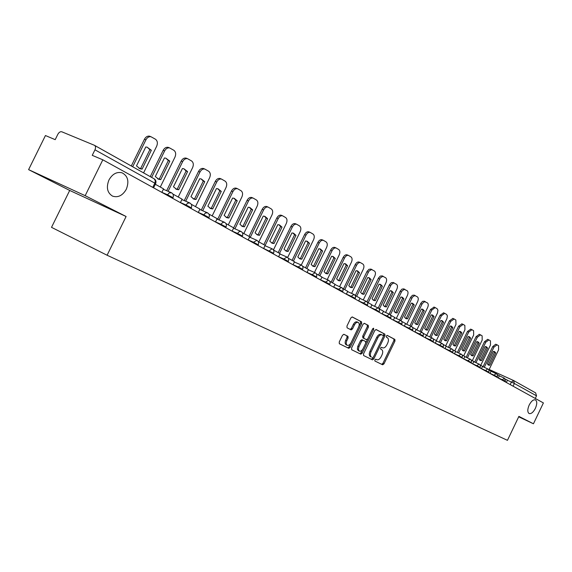 <?xml version="1.0" encoding="UTF-8"?>
<svg xmlns="http://www.w3.org/2000/svg" width="572" height="572" viewBox="0 0 572 572"><rect width="100%" height="100%" fill="white"/><g stroke="black" fill="none" stroke-linecap="round" stroke-linejoin="round"><path stroke-width="0.86" d="M374.839 359.881L374.903 361.018L382.647 364.786L383.984 363.863L394.973 341.055L394.873 339.41L387.258 335.399L386.336 336.036L386.407 337.194L387.401 337.716C388.681 338.695 388.788 340.462 387.737 343.007L386.815 344.916C385.485 347.318 384.055 348.291 382.532 347.819L381.531 347.311L380.587 347.955L380.659 349.106L381.681 349.621C382.954 350.593 383.068 352.338 382.017 354.869L381.095 356.785C379.765 359.187 378.328 360.167 376.791 359.724L375.783 359.23L374.839 359.881M126.319 189.246C129.322 181.36 127.892 175.876 122.015 172.794C116.745 171.586 112.398 173.967 108.966 179.944C106.063 187.394 107.243 192.778 112.512 196.11C118.025 197.869 122.63 195.581 126.319 189.246M535.378 408.365C537.172 404.075 537.201 401.251 535.449 399.885C533.383 399.37 531.295 401.094 529.186 405.047C527.391 409.316 527.355 412.14 529.079 413.52C531.159 414.056 533.254 412.341 535.378 408.365M343.936 334.32L342.492 335.256L339.217 342.035L339.346 343.751L348.756 348.319L350.178 347.376L361.676 323.566L361.547 321.836L352.302 316.967L350.879 317.896L346.932 326.076L347.082 327.82L351.079 329.865L352.509 328.936L354.454 324.903C355.612 322.837 356.864 322.015 358.229 322.422C359.416 323.28 359.552 324.832 358.63 327.07L351.051 342.771C349.857 344.895 348.562 345.724 347.168 345.252C346.046 344.38 345.931 342.857 346.832 340.683L348.105 338.052L347.969 336.336L343.936 334.32M346.217 344.794L346.081 344.73C344.959 343.858 344.844 342.335 345.745 340.168L347.011 337.537L346.875 335.814L347.969 336.336L343.779 334.27M102.824 159.817L543.4 402.924L533.447 423.788L518.897 416.38L507.457 440.333L107.093 255.241L51.516 227.349L69.698 190.447L28.6 169.634L45.445 135.535L55.198 139.661L57.836 134.313C59.002 132.275 60.317 131.431 61.776 131.782L94.466 145.317C95.696 146.175 95.867 147.676 94.966 149.814L92.242 155.341L102.824 159.817L85.171 195.674L28.6 169.634M107.093 255.241L126.105 216.502L85.171 195.674M363.506 353.882L363.613 355.541L372.465 359.838L373.823 358.909L384.97 335.8L384.863 334.134L376.161 329.543L374.81 330.459L363.506 353.882M360.789 354.168L351.687 349.749L351.551 348.048L363.027 324.274L364.414 323.352L368.289 325.389L368.411 327.105L363.792 336.672L363.921 338.374L366.466 339.668L367.853 338.746L372.637 328.836L373.595 328.192L373.688 329.386L362.176 353.231L360.789 354.168M535.628 392.9L536.522 395.838L514.371 383.497L507.421 380.237M535.278 398.448L536.522 395.838M518.697 416.795L533.447 423.788M126.105 216.502L69.698 190.447M381.638 364.292L382.918 363.356L393.901 340.555L393.801 338.917L387.065 335.364M375.725 359.209L376.791 359.724M383.39 336.343L383.783 333.633L375.933 329.493M371.45 359.345L373.287 357.293M372.522 357.636L373.473 356.992L383.269 336.679L383.19 335.507L382.096 334.935C380.559 334.477 379.122 335.449 377.792 337.859L371.056 351.816C370.005 354.34 370.12 356.091 371.385 357.078L371.442 357.114M381.996 334.892L381.016 334.434C379.479 333.976 378.042 334.949 376.712 337.351L377.792 337.859M370.37 356.599L370.313 356.563C369.04 355.577 368.933 353.825 369.984 351.301L376.712 337.351M364.178 323.302L368.289 325.389M366.466 339.668L362.834 337.866L362.705 336.164L367.324 326.605L367.195 324.889M367.746 338.946L365.801 342.971M362.913 348.963L361.104 352.717L362.176 353.231M358.994 346.611L358.394 349.342L359.295 351.101C360.646 351.551 361.912 350.729 363.084 348.634L365.715 343.186L365.594 341.498L363.034 340.211L361.64 341.134L358.994 346.611L357.915 346.096L357.736 346.489L357.357 349.17L358.344 350.643M363.034 340.211L361.954 339.697L360.553 340.619L361.64 341.134M357.915 346.096L360.553 340.619M359.767 353.668L361.104 352.717M358.229 322.422L357.135 321.914C355.77 321.507 354.511 322.336 353.36 324.395L354.454 324.903M350.186 329.408L351.415 328.421L353.36 324.395M347.726 347.819L349.092 346.854L360.589 323.066L360.453 321.335L352.059 316.909M483.075 366.752L492.749 346.56L495.717 344.222L496.853 344.723M493.893 351.415L494.487 352.309L488.559 364.686L487.945 364.721M505.412 379.043L507.45 380.18L506.349 382.482M484.298 367.31L493.979 347.097L497.075 344.816L498.569 345.717L498.577 349.835L488.967 369.898M489.782 365.236L495.717 352.845L494.537 351.565L493.336 351.444L487.38 363.878L488.502 365.108L489.782 365.236L488.559 364.686M495.717 352.845L494.487 352.309M474.739 362.083L484.527 341.67L487.68 339.375M485.707 346.589L486.329 347.511L480.323 360.045L479.686 360.074M497.197 374.474L499.356 375.675L498.241 378.013M475.976 362.641L485.771 342.206L488.917 339.911L490.454 340.833L490.476 345.016L480.745 365.322M481.56 360.596L487.566 348.055L486.35 346.746L485.127 346.618L479.093 359.209L480.251 360.46L481.56 360.596L480.323 360.045M487.566 348.055L486.329 347.511M466.194 357.285L476.097 336.651L479.307 334.341M477.313 341.648L477.97 342.592L471.886 355.283L471.221 355.312M488.767 369.784L491.062 371.064L489.932 373.423M467.438 357.85L477.348 337.194L480.559 334.885L482.132 335.828L482.182 340.068L472.322 360.632M473.123 355.841L479.214 343.143L477.956 341.799L476.712 341.67L470.599 354.411L471.793 355.698L473.123 355.841L471.886 355.283M479.214 343.143L477.97 342.592M457.436 352.373L467.453 331.503L470.727 329.179M468.704 336.572L469.39 337.551L463.227 350.4L462.541 350.421M480.115 364.972L482.553 366.33L481.402 368.718M458.687 352.938L468.711 332.053L471.986 329.722L473.595 330.688L473.666 334.999L463.677 355.827M464.478 350.958L470.649 338.102L469.347 336.729L468.082 336.593L461.883 349.499L463.12 350.808L464.478 350.958L463.227 350.4M470.649 338.102L469.39 337.551M448.441 347.326L458.58 326.219L461.919 323.881M459.867 331.367L460.596 332.382L454.347 345.395L453.632 345.409M471.235 360.031L473.816 361.468L472.658 363.892M449.706 347.89L459.845 326.769L463.191 324.424L464.843 325.418L464.929 329.801L454.804 350.893M455.605 345.953L461.861 332.933L460.517 331.524L459.223 331.381L452.945 344.451L454.218 345.795L455.605 345.953L454.347 345.395M461.861 332.933L460.596 332.382M439.21 342.142L449.47 320.799L452.881 318.44M450.8 326.019L451.565 327.07L445.231 340.254L444.494 340.268M462.112 354.955L464.85 356.478L463.67 358.93M440.483 342.714L450.75 321.357L454.161 318.99L455.855 320.013L455.97 324.46L445.702 345.831M446.496 340.819L452.838 327.627L451.444 326.183L450.128 326.033L443.765 339.275L445.087 340.647L446.496 340.819L445.231 340.254M452.838 327.627L451.565 327.07M429.736 336.822L440.118 315.236L443.6 312.855M441.491 320.534L442.292 321.621L435.871 334.977L435.106 334.985M452.738 349.742L455.641 351.358L454.447 353.839M431.016 337.394L441.405 315.794L444.716 313.327L446.632 314.457L447.39 315.887L446.939 318.59L436.357 340.633M437.151 335.542L443.579 322.179L442.135 320.699L440.797 320.542L434.341 333.962L435.707 335.364L437.151 335.542L435.871 334.977M443.579 322.179L442.292 321.621M420.005 331.352L430.509 309.516L434.069 307.121M431.931 314.9L432.768 316.023L426.262 329.558L425.461 329.558M443.107 344.387L446.174 346.089L444.966 348.613M421.292 331.932L431.81 310.074L435.185 307.593L437.151 308.758L437.938 310.21L437.494 312.955L426.683 335.457M427.549 330.13L434.062 316.581L432.568 315.072L431.209 314.9L424.667 328.5L426.076 329.944L427.549 330.13L426.262 329.558M434.062 316.581L432.768 316.023M410.002 325.733L420.835 303.274L422.565 301.365L424.274 301.229M422.107 309.109L422.987 310.267L416.387 323.988L415.558 323.981M433.211 338.874L436.45 340.683L435.228 343.236M411.304 326.312L422.351 303.482L424.674 301.63L427.42 302.895C428.464 303.803 428.528 305.362 427.606 307.572L416.845 329.937M417.682 324.56L424.288 310.832L422.744 309.28L421.357 309.109L414.721 322.894L416.18 324.367L417.682 324.56L416.387 323.988M424.288 310.832L422.987 310.267M399.728 319.948L410.689 297.233L412.455 295.302L414.207 295.173M412.004 303.16L412.934 304.354L406.234 318.261L405.376 318.254M423.023 333.211L426.455 335.12L425.211 337.709M401.015 320.577L412.448 297.104L414.843 295.545L417.41 296.875C418.489 297.805 418.561 299.392 417.632 301.63L406.728 324.267M407.543 318.84L414.25 304.926L412.641 303.332L411.232 303.146L404.497 317.124L406.013 318.64L407.543 318.84L406.234 318.261M414.25 304.926L412.934 304.354M389.153 314.007L400.257 291.019L402.052 289.075L403.853 288.953M401.623 297.04L402.602 298.277L395.803 312.376L394.916 312.362M412.548 327.384L416.173 329.4L414.907 332.025M390.369 314.807L401.801 291.219L404.211 289.332L407.121 290.683C408.229 291.634 408.315 293.25 407.371 295.524L396.324 318.432M397.118 312.963L403.918 298.849L402.252 297.211L400.815 297.025L393.986 311.197L395.552 312.748L397.118 312.963L395.803 312.376M403.918 298.849L402.602 298.277M378.278 307.9L389.525 284.62L391.355 282.661L393.207 282.547M390.941 290.748L391.97 292.027L385.07 306.327L384.148 306.299M383.147 363.463L382.539 364.729M401.758 321.378L405.591 323.509L404.304 326.176M379.386 308.937L391.319 284.484L393.808 282.904L396.539 284.313C397.683 285.292 397.776 286.93 396.818 289.239L385.628 312.434M386.393 306.914L393.3 292.599L391.563 290.919L390.104 290.719L383.168 305.09L384.799 306.685L386.393 306.914L385.07 306.327M393.3 292.599L391.97 292.027M367.017 301.759L378.485 278.042L380.337 276.062L382.246 275.954M379.944 284.27L381.031 285.592L374.024 300.1L373.066 300.064M390.655 315.201L394.701 317.453L393.393 320.156M368.182 302.695L380.294 277.899L382.832 276.305L385.65 277.756C386.829 278.757 386.929 280.43 385.964 282.775L374.624 306.256M375.354 300.686L382.368 286.172L380.559 284.441L379.079 284.234L372.043 298.813L373.731 300.45L375.354 300.686L374.024 300.1M382.368 286.172L381.031 285.592M355.355 295.56L367.117 271.271L369.004 269.269L370.963 269.169M368.625 277.599L369.769 278.972L362.655 293.686L361.661 293.643M379.207 308.837L383.483 311.211L382.16 313.957M356.642 296.275L368.94 271.121L371.528 269.512L374.438 271.014C375.654 272.036 375.768 273.745 374.789 276.119L363.299 299.9M363.999 294.28L371.114 279.551L369.233 277.77L367.732 277.563L360.582 292.349L362.341 294.037L363.999 294.28L362.655 293.686M371.114 279.551L369.769 278.972M343.457 288.946L355.198 264.686C356.335 262.605 357.629 261.726 359.066 262.048L359.345 262.176M356.964 270.735L358.172 272.15L350.943 287.087L349.921 287.03M367.417 302.273L371.929 304.783L370.584 307.572M351.844 328.621L351.222 329.908M344.752 289.661L356.556 265.265C357.7 263.184 358.994 262.298 360.432 262.612L362.891 264.064C364.142 265.115 364.271 266.852 363.277 269.269L351.63 293.35M352.295 287.68L359.523 272.73L357.564 270.899L356.041 270.685L348.777 285.693L350.607 287.423L352.295 287.68L350.943 287.087M359.523 272.73L358.172 272.15M331.202 282.125L343.128 257.5C344.28 255.398 345.595 254.511 347.075 254.833L347.233 254.897M344.952 263.656L346.217 265.129L338.881 280.28L337.816 280.223M355.255 295.51L360.017 298.155L358.651 300.986M332.504 282.847L344.494 258.079C345.652 255.977 346.968 255.083 348.448 255.405L351.001 256.907C352.288 257.986 352.431 259.752 351.422 262.205L339.618 286.593M340.24 280.873L347.583 265.708L345.538 263.821L343.994 263.599L336.615 278.836L338.517 280.616L340.24 280.873L338.881 280.28M347.583 265.708L346.217 265.129M318.561 275.096L330.68 250.093C331.853 247.969 333.197 247.075 334.713 247.404L334.892 247.476M332.568 256.356L333.905 257.886L326.448 273.273L325.346 273.194M342.707 288.524L347.733 291.327L346.346 294.194M319.87 275.826L332.06 250.672C333.233 248.548 334.577 247.647 336.093 247.976L338.738 249.528C340.068 250.636 340.226 252.438 339.203 254.926L327.234 279.637M327.82 273.866L335.278 258.465L333.14 256.521L331.574 256.292L324.081 271.757L326.061 273.595L327.82 273.866L326.448 273.273M335.278 258.465L333.905 257.886M305.527 267.839L317.846 242.457C319.026 240.311 320.399 239.403 321.957 239.732L322.158 239.818M319.798 248.834L321.207 250.422L313.628 266.037L312.476 265.959M329.751 281.317L335.063 284.277L333.655 287.187M306.842 268.575L319.233 243.036C320.42 240.883 321.793 239.975 323.344 240.311L326.09 241.913C327.47 243.057 327.634 244.895 326.605 247.426L314.464 272.451M315 266.638L322.587 251.001L320.349 248.992L318.768 248.756L311.147 264.464L313.213 266.359L315 266.638L313.628 266.037M322.587 251.001L321.207 250.422M292.077 260.36L304.597 234.57C305.798 232.404 307.193 231.488 308.794 231.824L309.03 231.917M306.613 241.069L308.101 242.714L300.4 258.58L299.206 258.487M316.38 273.881L321.986 276.998L320.549 279.958M293.4 261.097L305.999 235.156C307.193 232.983 308.594 232.06 310.196 232.396L313.041 234.062C314.464 235.235 314.65 237.108 313.599 239.682L301.294 265.036M301.78 259.18L309.495 243.3L307.15 241.22L305.548 240.984L297.805 256.935L299.964 258.887L301.78 259.18L300.4 258.58M309.495 243.3L308.101 242.714M278.185 252.631L290.919 226.433C292.135 224.238 293.558 223.316 295.202 223.652L295.467 223.759M293.007 233.054L294.573 234.763L286.744 250.879L285.507 250.772M302.559 266.187L308.472 269.483L307.014 272.494M279.515 253.367L292.328 227.012C293.543 224.817 294.966 223.895 296.611 224.231L299.578 225.954C301.044 227.163 301.251 229.079 300.178 231.689L287.644 257.493M288.138 251.48L295.974 235.349L293.515 233.197L291.906 232.954L284.027 249.163L286.286 251.179L288.138 251.48L286.744 250.879M295.974 235.349L294.573 234.763M263.835 244.644L276.791 218.025C278.021 215.808 279.472 214.872 281.167 215.215L281.467 215.337M278.95 224.775L280.602 226.548L272.637 242.921L271.357 242.8M288.267 258.244L294.516 261.719L293.036 264.779M268.604 251.294L272.079 248.784L265.008 245.703L278.214 218.604C279.436 216.395 280.895 215.451 282.582 215.794L285.664 217.582C287.187 218.833 287.401 220.778 286.322 223.438L273.437 249.928M274.038 243.529L282.017 227.134L279.422 224.903L277.813 224.66L269.791 241.134L272.158 243.222L274.038 243.529L272.637 242.921M282.017 227.134L280.602 226.548M249.006 236.4L262.19 209.331C263.427 207.1 264.915 206.156 266.652 206.492L266.995 206.635M264.414 216.216L266.166 218.061L258.065 234.706L256.735 234.57M273.488 250.021L280.087 253.689L278.578 256.799M250.221 237.416L263.62 209.917C264.857 207.679 266.345 206.735 268.075 207.071L271.292 208.93C272.865 210.217 273.101 212.205 272 214.908L258.873 241.885M259.473 235.314L267.589 218.647L264.857 216.338L263.242 216.087L255.083 232.84L257.564 234.992L259.473 235.314L258.065 234.706M267.589 218.647L266.166 218.061M233.669 227.863L247.09 200.343C248.341 198.091 249.857 197.133 251.637 197.469L252.037 197.633M249.392 207.364L251.244 209.28L242.993 226.212L241.62 226.062M258.194 241.506L265.158 245.381L263.62 248.548M234.92 228.829L248.527 200.929C249.778 198.677 251.294 197.719 253.074 198.055L256.428 199.985C258.058 201.308 258.315 203.346 257.2 206.092L243.829 233.519M244.416 226.819L252.674 209.874L249.785 207.472L248.177 207.228L239.875 224.26L242.485 226.491L244.416 226.819L242.993 226.212M252.674 209.874L251.244 209.28M217.66 219.333L231.467 191.041C232.725 188.774 234.27 187.809 236.1 188.138L236.565 188.324M233.848 198.205L235.807 200.207L227.406 217.417L225.976 217.253M242.356 232.697L249.714 236.787L248.141 240.004M219.083 219.948L232.911 191.627C234.17 189.361 235.714 188.388 237.544 188.717L241.048 190.733C242.742 192.099 243.014 194.18 241.885 196.975L228.278 224.86M228.836 218.025L237.244 200.793L234.191 198.305L232.589 198.062L224.138 215.379L226.884 217.696L228.836 218.025L227.406 217.417M237.244 200.793L235.807 200.207M201.258 210.131L215.294 181.417C216.559 179.129 218.132 178.149 220.013 178.478L220.549 178.693M217.753 188.731L219.827 190.812L211.275 208.322L209.795 208.137M225.94 223.559L233.712 227.885L232.11 231.16M202.688 210.746L216.738 182.003C218.011 179.715 219.584 178.729 221.457 179.057L225.132 181.152C226.884 182.561 227.184 184.692 226.033 187.537L212.176 215.909M212.705 208.93L221.271 191.398L218.025 188.803L216.452 188.567L207.843 206.185L210.746 208.594L212.705 208.93L211.275 208.322M221.271 191.398L219.827 190.812M184.27 200.593L198.534 171.443C199.814 169.148 201.408 168.154 203.332 168.461L203.968 168.711M201.079 178.907L203.282 181.081L194.559 198.899L193.029 198.698M208.916 214.092L217.131 218.661L215.501 221.993M185.707 201.208L199.993 172.022C201.265 169.727 202.867 168.733 204.79 169.04L208.651 171.228C210.467 172.687 210.789 174.86 209.624 177.756L195.502 206.628M196.003 199.506L204.726 181.667L201.272 178.964L199.735 178.729L190.962 196.661L194.037 199.17L196.003 199.506L194.559 198.899M204.726 181.667L203.282 181.081M166.659 190.698L181.167 161.104C182.447 158.794 184.07 157.786 186.043 158.087L186.787 158.38M183.791 168.733L186.129 170.992L177.241 189.132L175.654 188.91M191.255 204.268L199.935 209.095L198.277 212.491M168.104 191.313L182.625 161.683C183.905 159.374 185.535 158.365 187.502 158.659L191.563 160.946C193.45 162.448 193.801 164.679 192.607 167.632L178.221 197.018M178.693 189.74L187.58 171.586L183.884 168.754L182.411 168.54L173.466 186.794L176.734 189.411L178.693 189.74L177.241 189.132M187.58 171.586L186.129 170.992M150.264 176.634L163.149 150.379C164.429 148.062 166.073 147.047 168.089 147.319L168.976 147.662M165.83 158.165L169.805 161.125L160.739 179.615L158.801 179.286L155.312 176.555L164.436 157.965L165.83 158.165L168.34 160.539L159.288 179.007L157.636 178.764M172.916 194.065L182.089 199.17L180.402 202.624M151.637 177.399L164.614 150.958C165.894 148.641 167.546 147.619 169.555 147.891L173.845 150.286C175.804 151.837 176.176 154.118 174.968 157.128L160.303 187.044M160.739 179.615L159.288 179.007M169.805 161.125L168.34 160.539M131.303 165.987L144.444 139.246C145.717 136.937 147.39 135.9 149.442 136.136L150.486 136.544M147.247 147.211L149.885 149.685L140.648 168.497L138.939 168.239M155.327 184.277L163.563 188.86L161.84 192.385M132.675 166.759L145.917 139.818C147.197 137.509 148.863 136.472 150.915 136.708L155.455 139.218C157.493 140.826 157.893 143.157 156.671 146.225L143.579 172.88M142.106 169.105L151.351 150.272L147.061 147.168L145.781 146.99L136.479 165.93L140.204 168.79L142.106 169.105L140.648 168.497M151.351 150.272L149.885 149.685M94.695 145.46L154.24 178.864L155.348 180.916L154.826 183.169L94.966 149.814M510.195 384.606L511.418 382.053L513.556 380.509L514.371 383.497L513.077 386.193M513.556 380.509L489.174 369.469L513.377 380.423M167.238 195.367L167.532 194.759L161.869 192.328M185.728 205.562L186.014 204.976L180.43 202.567M203.532 215.387L203.811 214.807L198.305 212.427M220.685 224.853L220.964 224.281L215.537 221.929M237.23 233.984L237.502 233.419L232.146 231.088M253.189 242.793L253.46 242.242L248.177 239.933M273.259 253.868L273.566 253.232L263.656 248.47M283.49 259.509L283.748 258.98L278.614 256.721M297.883 267.453L298.141 266.931L293.071 264.693M311.804 275.139L312.055 274.617L307.057 272.408M325.282 282.568L325.525 282.06L320.592 279.872M338.324 289.768L338.567 289.268L333.69 287.101M350.965 296.739L351.201 296.253L346.389 294.108M363.213 303.503L363.442 303.017L358.694 300.893M375.089 310.053L375.318 309.574L370.627 307.479M386.608 316.409L386.836 315.944L382.203 313.871M397.797 322.587L398.019 322.122L393.436 320.07M408.658 328.578L408.873 328.121L404.354 326.09M419.204 334.398L419.419 333.948L414.95 331.939M429.458 340.054L429.672 339.611L425.253 337.623M439.425 345.552L439.632 345.116L435.271 343.143M449.12 350.901L449.327 350.472L445.009 348.52M458.551 356.106L458.758 355.684L454.49 353.753M467.732 361.175L467.932 360.753L463.713 358.844M476.676 366.109L476.869 365.694L472.701 363.799M485.378 370.913L485.578 370.506L481.452 368.625M493.865 375.597L494.058 375.189L489.975 373.33M502.137 380.158L502.323 379.758L498.283 377.92M505.283 381.896L505.526 381.381L502.323 379.758L504.411 378.149M497.061 377.356L497.311 376.841L494.058 375.189L496.189 373.573M488.631 372.708L488.881 372.186L485.578 370.506L487.752 368.868M479.972 367.932L480.23 367.403L476.869 365.694L479.086 364.049M471.092 363.027L471.342 362.491L467.932 360.753L470.198 359.094M461.962 357.993L462.219 357.45L458.758 355.684L461.068 354.011M452.588 352.817L452.852 352.273L449.327 350.472L451.687 348.791M442.957 347.504L443.221 346.954L439.632 345.116L442.042 343.422M433.047 342.035L433.319 341.484L429.672 339.611L432.132 337.902M422.858 336.415L423.13 335.857L419.419 333.948L421.936 332.225M412.376 330.63L412.648 330.065L408.873 328.121L411.447 326.383M401.587 324.674L401.859 324.102L398.019 322.122L400.65 320.37M390.476 318.547L390.755 317.968L386.836 315.944L389.532 314.178M379.029 312.226L379.308 311.64L375.318 309.574L378.071 307.793M367.224 305.713L367.51 305.126L363.442 303.017L366.266 301.222M355.055 298.999L355.348 298.405L351.201 296.253L354.089 294.444M342.506 292.07L342.792 291.47L338.567 289.268L341.527 287.444M329.543 284.928L329.844 284.313L325.525 282.06L328.564 280.223M316.166 277.542L316.466 276.927L312.055 274.617L315.172 272.772M302.338 269.912L302.638 269.29L298.141 266.931L301.337 265.065M288.045 262.026L288.352 261.397L283.748 258.98L287.037 257.1M257.958 245.424L258.265 244.78L253.46 242.242L256.928 240.333M242.106 236.679L242.428 236.029L237.502 233.419L239.318 231.51L241.069 231.503M225.69 227.613L226.004 226.962L220.964 224.281L222.815 222.351L224.639 222.351M208.658 218.218L208.98 217.56L203.811 214.807L205.427 212.998L207.6 212.863M190.991 208.473L191.32 207.8L186.014 204.976L187.659 203.139L189.918 203.017M172.644 198.348L172.973 197.676L167.532 194.759L169.205 192.907L171.557 192.793M273.616 253.139C274.295 251.187 273.781 249.735 272.079 248.784L272.243 248.863M152.767 187.38L154.826 183.169L155.563 183.791L153.582 187.83M381.46 347.318L382.532 347.819M393.801 338.917L394.873 339.41M393.901 340.555L394.973 341.055M382.918 363.356L383.984 363.863M383.783 333.633L384.863 334.134M383.891 335.299L384.97 335.8M372.751 358.394L373.823 358.909M369.984 351.301L371.056 351.816M367.324 326.605L368.411 327.105M362.705 336.164L363.792 336.672M362.834 337.866L363.921 338.374L362.834 337.859M372.608 328.886L373.688 329.386M347.011 337.537L348.105 338.052M345.745 340.168L346.832 340.683M351.415 328.421L352.509 328.936M360.453 321.335L361.547 321.836M360.589 323.066L361.676 323.566M349.092 346.854L350.178 347.376M493.979 347.097L492.749 346.56M485.771 342.206L484.527 341.67M477.348 337.194L476.097 336.651M468.711 332.053L467.453 331.503M459.845 326.769L458.58 326.219M450.75 321.357L449.47 320.799M441.405 315.794L440.118 315.236M431.81 310.074L430.509 309.516M421.95 304.204L420.642 303.639M411.811 298.169L410.496 297.604M401.387 291.956L400.064 291.391M390.662 285.571L389.332 285.006M379.629 279L378.285 278.428M368.261 272.236L366.909 271.664M356.556 265.265L355.198 264.686M344.494 258.079L343.128 257.5M332.06 250.672L330.68 250.093M319.233 243.036L317.846 242.457M305.999 235.156L304.597 234.57M292.328 227.012L290.919 226.433M278.214 218.604L276.791 218.025M263.62 209.917L262.19 209.331M248.527 200.929L247.09 200.343M232.911 191.627L231.467 191.041M216.738 182.003L215.294 181.417M199.993 172.022L198.534 171.443M182.625 161.683L181.167 161.104M164.614 150.958L163.149 150.379M145.917 139.818L144.444 139.246M505.541 381.352L504.375 378.135L499.292 375.825M497.325 376.812L497.54 375.461L496.825 374.009L490.99 371.214M488.896 372.15L489.067 370.513L488.181 369.133L482.475 366.48M480.244 367.367L480.416 365.708L479.522 364.314L473.738 361.626M471.364 362.462L471.585 361.054L470.849 359.552L464.771 356.642M462.24 357.414L462.419 355.705L461.718 354.468L455.555 351.53M452.867 352.238L453.053 350.5L452.345 349.249L446.096 346.267M443.236 346.911L443.479 345.452L442.707 343.879L436.364 340.862M433.333 341.434L433.526 339.654L432.804 338.367L426.362 335.306M423.151 335.807L423.402 334.305L422.615 332.697L416.08 329.594M412.677 330.015L412.927 328.485L412.126 326.855L405.491 323.716M401.887 324.052L402.087 322.186L401.101 320.642L394.601 317.66M390.776 317.91L391.041 316.337L390.226 314.657L383.376 311.433M379.336 311.583L379.601 309.981L378.771 308.279L371.821 305.012M367.539 305.062L367.81 303.439L366.967 301.709L359.902 298.391M355.376 298.341L355.591 296.36L354.554 294.723L347.619 291.57M342.828 291.398L343.107 289.725L342.242 287.945L334.942 284.527M329.88 284.241C330.509 282.432 330.037 281.074 328.45 280.173L321.857 277.263M316.502 276.848C317.145 275.003 316.666 273.623 315.05 272.708L308.344 269.762M302.681 269.205C303.339 267.324 302.845 265.923 301.201 265L294.38 262.005M288.395 261.311C289.06 259.395 288.56 257.965 286.887 257.028L279.944 253.989M258.315 244.68C259.009 242.685 258.487 241.212 256.749 240.247L249.549 237.123M242.478 235.921C243.186 233.884 242.65 232.382 240.876 231.41L233.54 228.235M226.062 226.848C226.784 224.767 226.233 223.23 224.417 222.251L216.952 219.026M209.037 217.439C209.774 215.308 209.216 213.742 207.35 212.748L199.75 209.481M191.377 207.679C192.128 205.491 191.548 203.897 189.639 202.888L181.896 199.578M173.037 197.54C173.809 195.295 173.209 193.665 171.242 192.65L163.356 189.289M94.595 145.388L154.24 178.864C155.913 180.008 156.378 181.596 155.634 183.641M513.663 380.566L535.714 392.943M381.016 334.434L382.096 334.935M370.313 356.563L371.385 357.078M358.215 350.579L359.295 351.101M346.081 344.73L347.168 345.252M496.954 344.759L495.717 344.222M488.795 339.847L487.551 339.31M480.43 334.813L479.179 334.27M471.843 329.651L470.584 329.107M463.041 324.353L461.768 323.802M454.004 318.911L452.724 318.361M444.716 313.327L443.429 312.777M435.185 307.593L433.891 307.035M425.389 301.694L424.081 301.137M415.322 295.638L414.006 295.08M404.962 289.411L403.639 288.846M394.308 282.997L392.978 282.432M383.347 276.405L382.003 275.833M372.057 269.612L370.706 269.04M360.432 262.612L359.066 262.048M348.448 255.405L347.075 254.833M336.093 247.976L334.713 247.404M323.344 240.311L321.957 239.732M310.196 232.396L308.794 231.824M296.611 224.231L295.202 223.652M282.582 215.794L281.167 215.215M268.075 207.071L266.652 206.492M242.485 226.491L242.128 226.34M253.074 198.055L251.637 197.469M226.884 217.696L226.455 217.517M237.544 188.717L236.1 188.138M210.746 208.594L210.231 208.38M221.457 179.057L220.013 178.478M194.037 199.17L193.422 198.913M204.79 169.04L203.332 168.461M176.734 189.411L175.99 189.096M187.502 158.659L186.043 158.087M158.801 179.286L157.901 178.914M169.555 147.891L168.089 147.319M140.204 168.79L139.118 168.332M150.915 136.708L149.442 136.136"/></g></svg>
